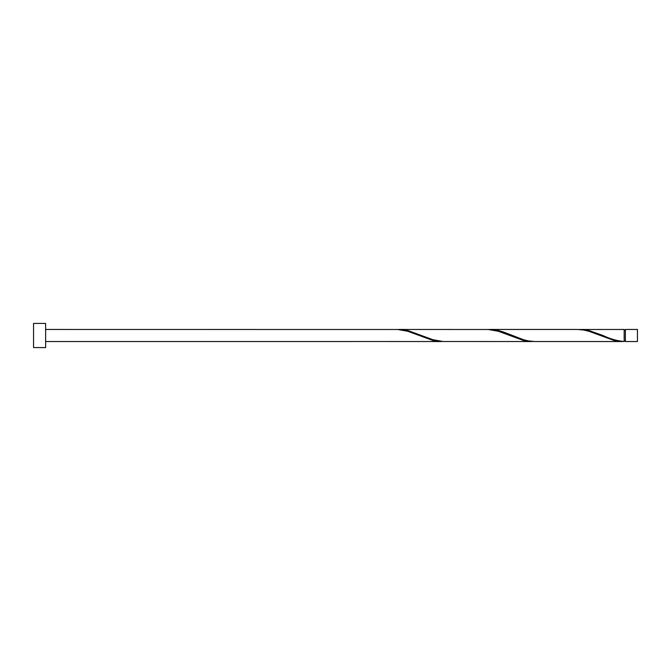 <?xml version="1.0" encoding="UTF-8"?>
<svg xmlns="http://www.w3.org/2000/svg" width="671" height="671" viewBox="0 0 671 671"><rect width="100%" height="100%" fill="white"/><g stroke="black" fill="none" stroke-linecap="round" stroke-linejoin="round"><path stroke-width="1.01" d="M637.45 335.5L637.45 341.539L625.372 341.539L625.372 329.461L637.45 329.461L637.45 335.5M45.628 335.5L45.628 347.578L33.55 347.578L33.55 323.422L45.628 323.422L45.628 335.5M45.628 329.461L397.702 329.495L407.767 331.281L432.929 340.491L442.994 341.505M352.409 341.505L441.56 341.539M622.73 341.539L535.013 341.539L528.547 340.943L523.514 339.719L503.384 331.977L498.352 330.509L489.721 329.461L577.437 329.461L583.904 330.057L588.937 331.281L614.099 340.491L624.164 341.505L624.164 329.461L578.872 329.495M624.164 341.505C617.094 340.893 610.023 338.889 602.969 335.5L588.937 330.509L580.306 329.461M532.145 341.539L442.994 341.505L432.929 339.719L407.767 330.509L399.136 329.461L488.287 329.495L498.352 331.281L523.514 340.491L533.579 341.505M489.721 329.461L488.287 329.495M399.136 329.461L397.702 329.495M625.372 340.935L624.164 340.935M352.409 341.539L45.628 341.539M625.372 330.065L624.164 330.065"/></g></svg>
